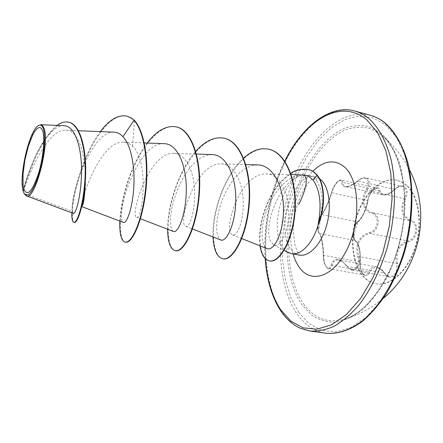 <?xml version="1.0" encoding="UTF-8"?>
<svg xmlns="http://www.w3.org/2000/svg" width="443" height="443" viewBox="0 0 443 443"><rect width="100%" height="100%" fill="white"/><g stroke="black" fill="none" stroke-linecap="round" stroke-linejoin="round"><path stroke-width="0.33" stroke-dasharray="2.21 1.66" d="M406.43 185.39L401.867 182.145L396.917 180.257C381.866 176.774 364.943 192.112 357.246 214.202C349.472 236.263 351.498 262.716 362.651 275.845C366.394 280.209 370.797 282.85 375.852 283.775C390.189 286.455 407.654 270.95 415.163 247.033C422.772 223.178 418.574 196.072 406.43 185.39M406.84 185.484L402.272 182.245L397.316 180.351C382.259 176.868 365.337 192.201 357.634 214.285C349.859 236.34 351.892 262.788 363.05 275.917C366.798 280.275 371.201 282.922 376.257 283.847C390.599 286.527 408.075 271.027 415.578 247.116C423.187 223.266 418.989 196.166 406.84 185.484M410.871 220.127C402.643 216.201 400.81 209.157 405.378 199.001C407.815 193.868 407.748 189.87 405.19 187.001C402.211 184.875 398.778 185.623 394.89 189.255C386.983 195.972 381.966 196.338 379.845 190.357C378.538 183.048 368.703 192.007 367.779 201.139C365.719 210.702 362.546 217.441 358.276 221.362C353.879 223.671 351.825 239.829 355.746 241.291C359.151 244.392 360.624 251.181 360.159 261.658C359.749 266.836 360.696 271.016 363.005 274.2C365.575 276.725 367.779 276.166 369.617 272.511C373.383 265.562 378.366 265.872 384.552 273.436C389.901 282.651 400.799 274.45 397.565 263.33C395.56 252.178 399.121 245.012 408.252 241.839C417.86 240.422 420.003 222.259 410.871 220.127L410.146 220.747L412.411 221.937C418.762 226.24 415.412 239.846 407.71 240.948C398.224 244.337 394.475 251.884 396.463 263.585C397.631 271.897 395.283 276.255 389.414 276.654L385.986 274.859L381.412 269.51L376.45 266.836L338.579 259.963M318.932 232.697L320.56 235.1C322.288 239.718 323.335 246.463 323.695 255.329C323.744 262.538 325.411 266.991 328.689 268.691C330.14 268.857 331.242 267.805 332.001 265.523C333.003 261.431 335.185 259.581 338.552 259.969L343.762 262.721L349.123 268.558L352.246 270.08C358.082 269.615 360.281 265.124 358.841 256.602C355.801 244.475 359.506 236.728 369.944 233.367C377.818 232.315 381.379 218.333 374.861 213.941L372.541 212.723C363.548 210.359 360.973 198.824 367.258 190.102C369.822 185.335 369.988 181.597 367.756 178.883L365.824 177.848C363.332 177.438 360.718 178.49 357.994 180.993C352.971 185.202 348.813 187.068 345.523 186.592L345.507 186.586C343.724 186.11 342.81 184.709 342.766 182.394L342.35 180.894L341.282 180.057C337.367 180.877 334.232 185.113 331.873 192.766L331.641 192.179C333.297 184.415 341.586 176.419 341.714 182.577C342.854 188.951 348.198 188.463 357.734 181.104C361.344 178.008 364.401 177.377 366.887 179.216C368.941 181.724 368.748 185.168 366.3 189.532C359.893 198.757 362.568 210.807 371.843 213.349C380.166 215.281 378.156 231.34 369.44 232.464C358.647 236.069 354.754 244.226 357.756 256.929C361.156 266.703 351.997 274.051 346.891 265.938C339.305 257.394 334.011 257.112 331.015 265.097C329.891 268.347 328.285 268.884 326.203 266.703C324.298 263.901 323.34 260.218 323.335 255.661C322.881 243.628 321.413 235.975 318.932 232.697C316.557 231.661 318.451 217.341 321.241 215.182C323.827 212.507 329.21 200.618 331.641 192.179M376.423 266.836C372.973 266.37 370.381 268.104 368.642 272.03C367.707 274.223 366.45 275.225 364.871 275.031C361.3 273.342 359.638 268.973 359.86 261.929C360.441 253.379 359.445 246.779 356.875 242.138L355.214 240.477C351.725 239.142 353.641 224.103 357.567 221.932C362.147 217.806 365.486 210.702 367.579 200.618C369.523 193.015 372.635 188.873 376.915 188.203L378.189 189.072L378.798 190.59C379.352 192.993 380.642 194.449 382.669 194.959L382.769 194.981C386.257 195.501 390.211 193.652 394.63 189.432C397.26 186.952 399.83 185.927 402.338 186.365L404.309 187.395C406.674 190.064 406.696 193.763 404.376 198.492C399.691 209.19 401.618 216.61 410.146 220.747L372.541 212.723L371.843 213.349M303.643 303.964C314.032 318.395 327.416 323.551 343.785 319.436L343.785 319.436C367.59 312.697 392.653 278.049 401.369 235.493C410.179 192.954 400.887 151.019 381.7 135.215L369.811 128.442C361.566 126.56 353.187 127.13 344.676 130.159C327.809 138.089 312.548 156.451 302.06 179.841C284.074 221.323 283.819 275.767 303.643 303.964M24.537 194.084L23.44 191.564C26.835 178.164 47.323 128.498 65.763 130.214C79.242 129.411 86.523 159.137 85.327 183.247M82.858 204.777L82.01 206.709C78.273 206.46 99.487 140.337 123.376 142.181C126.709 142.281 129.76 143.632 132.535 146.24C150.027 162.011 141.904 221.921 136.538 217.247C129.616 215.863 149.18 151.661 173.678 153.356C185.501 153.328 194.084 171.136 194.66 191.531C195.369 211.904 189.178 228.045 185.833 226.329C177.001 224.152 195.607 162.332 221.063 163.943C233.511 163.888 242.764 181.469 243.251 201.46C243.877 221.45 236.817 237.016 232.597 234.94C222.093 232.043 239.857 172.499 266.038 173.999C280.989 173.313 291.034 197.7 288.249 219.302C286.726 236.983 278.525 248.063 273.53 244.791L270.95 241.872C262.572 228.134 278.592 181.785 300.276 175.683C281.012 182.045 269.538 231.584 283.354 248.213L288.094 252.449M318.6 224.058C324.016 205.292 323.263 190.739 316.33 180.384L313.107 177.311L309.015 175.389L300.276 175.683M114.012 132.175C91.657 130.187 69.03 197.5 72.475 211.455L24.348 193.729M301.904 174.769C289.34 174.741 273.78 190.861 266.979 209.323C259.875 227.84 260.944 246.064 267.024 248.606M257.527 164.901L251.607 165.721L245.732 168.312L240.023 172.515L234.679 178.086L229.839 184.764L225.631 192.229L222.159 200.153L219.495 208.182L217.679 215.99L216.732 223.2L216.633 229.502L217.325 234.563L218.726 238.135L220.719 239.962M212.036 154.579L206.355 155.404L200.607 158.068L194.992 162.42L189.687 168.19L184.831 175.101L180.561 182.809L176.956 190.994L174.116 199.261L172.061 207.285L170.832 214.661L170.411 221.079L170.749 226.19L171.779 229.729L173.39 231.429M164.159 143.682C136.455 141.577 114.006 220.199 123.481 222.425M72.475 211.455L73.339 213.432M63.953 125.701C53.642 125.031 41.033 142.746 32.954 161.933C27.865 174.52 24.62 184.039 23.208 190.49C19.259 175.362 29.41 131.593 38.386 125.602L40.678 124.693M132.535 146.24L134.434 120.38M127.052 116.149C111.265 112.638 92.808 138.565 82.559 166.978C72.12 195.507 70.271 221.827 74.341 222.486M68.975 122.246C47.672 117.273 24.996 180.738 23.44 191.537L23.44 191.564M100.389 131.621C83.002 154.513 72.032 195.291 71.844 212.873M57.086 125.397C47.44 133.742 39.388 145.974 32.932 162.094C27.798 175.151 24.575 184.587 23.258 190.396L23.44 191.537M125.69 242.216C117.971 240.782 118.159 210.215 128.808 179.614C139.257 148.948 159.436 122.988 176.585 126.958M175.705 250.744C166.38 249.032 165.067 219.064 175.323 189.227C185.357 159.33 206.216 134.257 224.435 138.294M223.183 258.839C212.513 256.907 209.772 227.973 219.396 199.073C228.754 170.306 249.93 145.26 268.89 149.241M269.765 260.949C260.185 259.177 256.84 237.426 263.408 214.96C266.381 205.236 270.573 196.365 275.995 188.341C279.716 183.419 283.797 179.149 288.243 175.544C292.95 171.768 299.595 169.713 308.167 169.387M119.826 221.074C120.668 198.58 131.372 163.295 147.176 143.039M167.592 229.219C167.376 206.189 178.568 170.328 195.723 151.362M213 236.961C211.732 212.795 224.274 175.168 243.572 158.145M260.041 245.837C256.707 223.527 269.482 186.326 290.78 173.462M379.845 190.357L378.798 190.59L342.766 182.394L341.714 182.577M394.89 189.255L357.734 181.104M405.378 199.001L367.258 190.102L366.3 189.532M369.44 232.464L369.944 233.367L407.71 240.948L408.252 241.839M357.756 256.929L358.841 256.602L396.463 263.585L397.565 263.33M346.891 265.938L347.096 266.337L384.369 272.993L384.552 273.436M331.015 265.097L368.642 272.03L369.617 272.511M323.335 255.661L323.695 255.329L359.86 261.929L360.159 261.658M367.779 201.139L367.579 200.618L331.873 192.766C328.534 202.767 325.245 210.048 322 214.606L321.241 215.182M358.276 221.362L357.567 221.932L322 214.606C318.755 216.904 316.712 232.353 319.508 233.522L355.214 240.477L355.746 241.291M328.689 268.696L364.855 275.031C363.902 275.037 362.8 273.868 361.566 271.52C360.53 269.859 360.087 266.614 360.237 261.78C360.109 262.477 360.065 268.596 360.237 261.78C360.513 253.917 359.866 248.185 358.298 244.586C358.071 243.384 357.102 242.033 355.386 240.538L354.356 239.015C354.129 237.238 352.838 236.008 357.988 221.838L357.988 221.838C357.163 221.511 353.963 228.383 354.012 230.454C353.486 236.745 353.946 240.106 355.386 240.538M381.451 133.52L369.761 126.798C361.377 124.799 352.855 125.314 344.194 128.343C327.023 136.317 311.473 154.95 300.775 178.717C282.418 220.874 282.058 276.299 302.17 305.072L311.778 315.217C319.165 320.067 327.277 322.421 336.126 322.266C345.23 320.538 354.372 316.053 363.548 308.804C372.502 300 380.603 288.914 387.863 275.552C397.842 254.249 403.889 229.374 404.968 205.054C404.786 189.178 402.831 174.725 399.093 161.701C394.453 149.884 388.572 140.486 381.451 133.52M298.754 312.465L309.164 323.711L321.646 330.412L335.728 331.873L350.745 327.621L365.896 317.493L380.244 301.733L392.814 281.061L402.698 256.658L409.16 230.111L411.735 203.215L410.307 177.804L405.09 155.493L396.579 137.552L385.471 124.815L372.569 117.666L358.675 116.094L344.549 119.782L330.849 128.204L318.135 140.702L306.872 156.545L297.419 174.991L290.071 195.274L285.037 216.638L282.501 238.328L282.573 259.565L285.325 279.55L290.746 297.463L298.754 312.465M370.254 115.241C339.875 107.566 306.844 140.636 291.167 185.24C275.374 229.906 276.67 283.902 296.81 313.583C304.54 324.785 314.242 331.325 325.91 333.202M309.917 331.01C298.482 329.155 289.002 322.598 281.488 311.34C261.918 281.51 260.977 227.143 276.703 182.073C292.319 137.064 324.885 103.512 354.682 111.016M299.435 255.085C296.273 254.481 293.526 252.665 291.206 249.647C274.544 230.188 293.803 170.616 315.361 176.807L319.541 178.679M293.094 253.944C285.475 228.499 294.883 188.652 312.797 171.231M265.44 258.817C263.496 224.701 269.981 192.201 284.899 161.33M316.33 180.384L317.387 175.334M397.316 180.351L396.917 180.257M409.476 169.791C402.737 156.551 393.677 145.188 382.298 135.696L381.694 135.209C399.658 149.38 410.279 191.703 401.07 235.466C392.216 279.311 365.78 313.722 343.785 319.436C358.431 315.183 371.616 308.145 383.322 298.322M24.132 193.464L24.526 194.073M308.472 175.24L315.754 176.868L312.116 179.122L308.998 182.2L304.347 188.629L300.537 195.933L297.331 204.411L294.966 213.576L293.598 222.934L293.272 231.971L294.949 245.123L297.403 251.785L299.817 255.179M273.53 244.796L284.151 250.378M65.763 130.198L78.466 130.718M123.376 142.181L144.268 142.934M136.538 217.253L140.425 218.753M173.678 153.35L196.459 154.064M185.827 226.334L192.511 228.948M221.063 163.938L245.815 164.591M232.597 234.951L241.762 238.583M266.038 173.999L291.145 174.536M265.18 258.568C263.347 224.446 269.87 191.957 284.744 161.102M37.865 125.95L38.386 125.602M357.988 221.838C360.115 221.356 366.621 210.004 367.889 200.972C368.211 193.353 377.098 186.11 376.915 188.197L341.282 180.052C341.005 179.437 339.488 180.229 336.73 182.422C334.111 185.722 332.388 189.017 331.552 192.312C328.468 203.066 322.067 215.115 321.446 214.789C320.621 214.816 318.362 221.29 318.268 222.967L317.803 227.647L318.24 231.744L321.446 214.789C319.94 216.162 318.75 219.922 317.875 226.074C317.797 230.748 318.257 233.19 319.253 233.411C319.946 233.887 320.726 235.986 321.596 239.702L323.041 249.531L323.279 255.556C323.495 258.241 322.93 257.261 324.276 262.909C326.175 267.234 327.648 269.161 328.689 268.691L328.689 268.691M382.669 194.964L345.523 186.592L348.635 186.365C349.411 186.713 352.44 184.897 357.717 180.905C362.003 177.798 361.715 177.798 365.824 177.853L402.338 186.365M338.541 259.958C341.354 261.204 341.099 259.664 346.836 266.276C349.843 269.311 351.637 270.573 352.229 270.075L352.229 270.075M352.246 270.08L389.414 276.654C388.96 277.191 387.365 276 384.624 273.076C382.608 269.953 379.884 267.871 376.45 266.836M402.36 186.37C400.693 185.639 398.213 186.675 394.912 189.482C387.06 196.177 385.465 194.926 382.774 194.975L382.774 194.975M376.257 283.847L375.852 283.775"/><path stroke-width="0.66" d="M42.439 130.198C45.324 137.158 43.32 158.5 38.109 174.725C31.968 191.808 27.239 196.659 23.905 189.277L23.125 185.274L23.053 173.983L24.897 160.189L28.302 146.406L32.666 135.126L34.969 131.122L37.201 128.503L39.261 127.434L41.038 127.999L42.439 130.198M43.121 128.016C46.061 135.082 44.344 156.08 39.272 173.235C33.286 191.509 28.241 198.254 24.132 193.464L23.258 191.348C18.501 177.898 28.717 131.936 37.865 125.95C40.103 124.289 41.852 124.976 43.121 128.016M26.281 195.8L73.339 213.432C75.642 214.783 81.279 196.282 81.529 171.967C81.861 147.718 75.122 125.69 63.953 125.701L40.678 124.693L42.384 125.463L43.746 127.673C50.602 141.472 34.919 201.847 26.281 195.795L24.526 194.073M284.151 250.378L288.094 252.449L291.477 253.651C301.019 255.766 313.262 242.814 318.417 224.02L318.118 224.285C321.845 205.22 320.189 190.501 313.151 180.14L309.253 176.674L304.684 175.09L306.174 179.321C306.661 185.13 304.142 193.597 298.615 204.716M318.417 224.02L318.6 224.058C325.66 206.743 324.94 184.266 317.387 175.334L317.027 175.251L313.151 180.14M85.327 183.247C84.823 193.873 83.998 201.05 82.858 204.777L82.415 205.474L84.214 193.918L85.327 183.247M304.684 175.09L291.145 174.536M241.762 238.583L267.024 248.606C273.475 251.679 283.498 233.649 283.509 209.794C283.708 185.96 272.495 164.802 257.527 164.901L245.815 164.591M192.511 228.948L220.714 239.979C226.367 242.675 235.593 224.119 235.765 199.915C236.091 175.788 226.013 154.457 212.036 154.579M140.425 218.753L173.385 231.451C177.997 233.743 186.182 214.49 186.287 189.809C186.536 165.195 177.338 143.598 164.159 143.682M123.481 222.425C126.416 223.876 132.108 209.921 133.659 189.299C135.253 168.717 131.599 145.714 122.977 136.732C120.291 133.797 117.301 132.28 114.012 132.175L78.466 130.718M126.62 116.044L130.43 117.561L134.434 120.38L130.868 117.666L126.62 116.044C117.882 114.648 109.139 119.837 100.389 131.621M71.844 212.873C71.738 218.87 72.419 222.043 73.887 222.408L74.341 222.486C78.023 223.46 85.056 200.718 85.654 173.833C86.357 146.899 79.585 124.206 68.975 122.246L68.515 122.141C64.861 121.399 61.045 122.484 57.086 125.397M73.887 222.408C77.558 223.383 84.585 200.629 85.183 173.739C85.887 146.799 79.12 124.101 68.515 122.141M119.826 221.074C119.433 233.932 121.244 240.953 125.264 242.144C131.355 243.473 141.245 223.294 145.016 193.763C148.854 164.287 144.795 132.08 133.991 120.274L122.977 136.732M134.434 120.38C145.243 132.186 149.313 164.386 145.47 193.851C141.694 223.377 131.798 243.55 125.69 242.216L125.264 242.144M147.176 143.039C156.789 130.563 166.452 125.17 176.17 126.859L176.585 126.958C192.173 130.142 201.908 160.643 199.311 193.968C196.858 227.331 184.061 252.704 175.705 250.744L175.301 250.677C170.361 249.315 167.792 242.16 167.592 229.219M224.435 138.294L224.629 138.338C241.191 141.777 251.901 171.751 249.259 204.14C246.773 236.568 232.857 261.01 223.183 258.839L222.801 258.773C216.998 257.256 213.736 249.985 213 236.961M268.89 149.241L269.073 149.285C286.394 152.968 297.463 181.896 295.044 211.699C292.784 241.579 279.212 263.076 269.765 260.949L269.394 260.888C264.543 259.736 261.425 254.719 260.041 245.837M308.167 169.387L311.34 170.455C313.024 171.668 312.658 170.245 317.387 175.334M176.17 126.859C191.753 130.043 201.476 160.549 198.885 193.879C196.432 227.253 183.64 252.632 175.301 250.677M195.723 151.362C205.126 140.813 214.633 136.438 224.241 138.249C240.793 141.682 251.497 171.662 248.855 204.057C246.369 236.496 232.464 260.944 222.801 258.773M243.572 158.145C251.929 150.509 260.301 147.525 268.702 149.197C286.017 152.879 297.081 181.807 294.661 211.621C292.402 241.513 278.835 263.009 269.394 260.888M290.78 173.462C294.529 170.195 300.265 168.822 307.99 169.342L310.986 170.372C312.669 171.585 312.304 170.162 317.027 175.251C324.625 184.233 325.289 206.936 318.118 224.285M325.91 333.202C337.815 334.304 350.751 329.974 363.454 320.04C380.249 305.526 395.189 280.712 404.01 251.308C410.052 228.522 412.35 206.205 410.91 184.354C409.26 170.561 406.314 158.151 402.083 147.137C397.21 137.125 391.451 129.046 384.806 122.888C380.232 119.173 375.382 116.625 370.254 115.241L354.682 111.016C359.705 112.372 364.456 114.909 368.93 118.613C378.771 127.529 386.567 141.782 391.247 160.327C396.695 185.949 395.311 217.989 387.11 248.03C380.166 270.59 370.785 289.572 358.963 304.994C350.978 314.131 342.76 321.192 334.31 326.17C325.893 329.897 317.764 331.508 309.917 331.01L325.91 333.202C337.311 334.315 349.904 330.544 362.684 321.12C371.14 313.81 379.119 304.513 386.617 293.227C393.639 280.951 399.558 267.428 404.37 252.654C412.898 222.48 414.172 190.058 408.285 164.37C403.268 145.802 395.106 131.77 385.216 123.088C380.465 119.256 375.476 116.636 370.254 115.241M284.899 161.33C304.784 120.513 340.656 97.659 366.798 119.815L377.597 132.579L385.825 150.626L390.798 173.13L392.038 198.802L389.342 225.996L382.835 252.875L372.989 277.595L360.53 298.565L346.371 314.563L331.469 324.869L316.739 329.232L302.984 327.82L290.824 321.12L280.729 309.812C272.046 296.373 266.952 279.378 265.44 258.817M319.541 178.679L321.895 180.727C329.636 188.773 331.68 209.09 326.153 227.021C320.693 244.996 308.887 256.934 299.435 255.085L299.817 255.179M312.797 171.231C324.293 160.167 335.08 158.954 345.152 167.598C359.389 180.844 361.017 220.237 347.534 248.346C334.255 276.654 311.462 284.24 299.706 267.921C296.882 264.139 294.678 259.476 293.094 253.944M383.322 298.322C420.185 268.048 431.576 212.059 409.476 169.791M265.18 258.568C266.714 279.838 271.908 297.292 280.773 310.931C286.305 319.071 292.784 324.835 300.204 328.219L309.917 331.01M291.477 253.651L299.435 255.085M82.01 206.709L123.47 222.458M144.268 142.934L164.159 143.654M196.459 154.064L212.042 154.552M284.744 161.102C302.331 125.275 331.104 104.088 354.682 111.016M224.241 138.249L224.629 138.338M268.702 149.197L269.073 149.285M307.99 169.342L308.345 169.425"/></g></svg>
